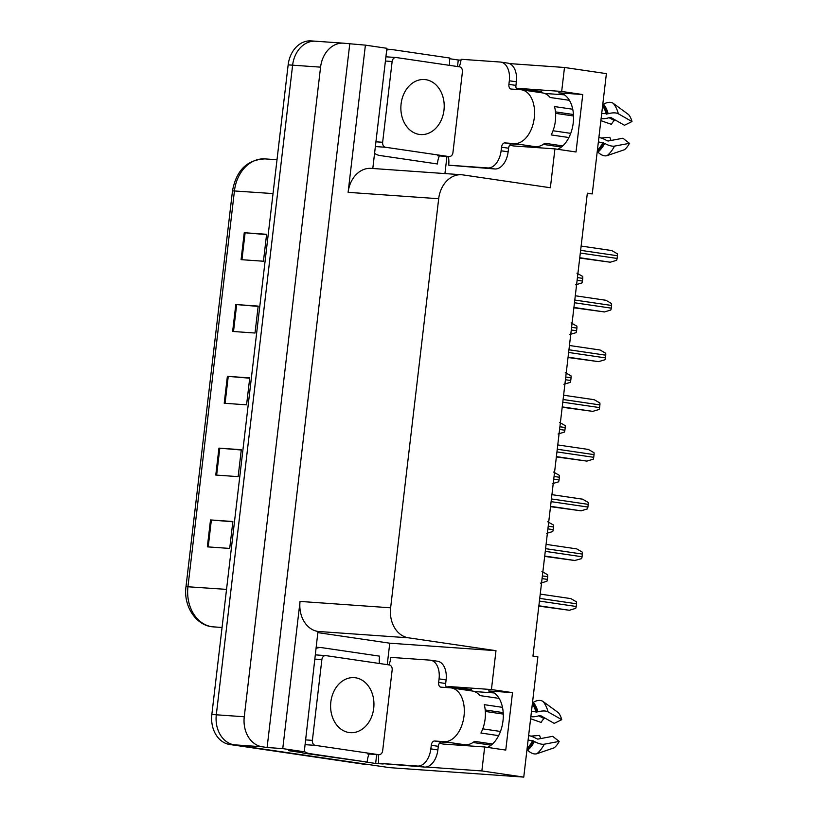 <?xml version="1.0" encoding="UTF-8"?>
<svg xmlns="http://www.w3.org/2000/svg" width="818" height="818" viewBox="0 0 818 818"><rect width="100%" height="100%" fill="white"/><g stroke="black" fill="none" stroke-linecap="round" stroke-linejoin="round"><path stroke-width="1.23" d="M439.685 742.969A28.937 17.904 -81.6 0 0 443.029 744.012A28.937 17.904 -81.6 0 0 443.857 744.104L484.675 746.977L481.853 770.945L523.755 777.1L389.572 767.642L234.234 744.82A27.127 21.288 -86 0 1 216.31 714.799L292.619 65.174A27.127 21.288 -86 0 1 315.615 41.217A27.127 21.288 -86 0 1 316.873 41.35M457.068 743.603A28.937 17.904 -81.6 0 0 459 745.167M509.941 144.868A28.937 17.904 -81.6 0 0 513.285 145.911A28.937 17.904 -81.6 0 0 514.123 146.003L554.931 148.886L550.371 187.741L462.927 174.899A27.127 21.288 94 0 0 461.669 174.755A27.127 21.288 94 0 0 438.683 198.723L390.626 607.805A27.127 21.288 94 0 0 408.55 637.825L495.984 650.678L389.767 643.193L387.241 664.635M529.266 147.076A28.937 17.904 98.4 0 1 527.324 145.512M587.293 193.549L592.263 193.897L606.394 73.63L564.492 67.475L561.68 91.442L582.764 94.54L558.725 92.843A28.937 17.904 98.4 0 1 559.563 92.935A28.937 17.904 98.4 0 1 573.53 119.009A28.937 17.904 98.4 0 1 557.651 149.285M376.679 754.544L375.636 763.46L365.196 761.926M318.263 632.682L389.767 643.193M301.586 752.58L288.611 750.668L304.265 751.773L317.977 631.445A27.127 21.288 94 0 1 300.053 601.424L282.762 748.613L304.265 751.773M449.798 58.743L458.274 59.99L457.507 66.544M446.945 156.442L444.931 173.58M372.793 168.498L386.904 48.303L365.401 45.143L348.11 192.342A27.127 21.288 94 0 1 371.106 168.375L461.669 174.755M349.746 44.049L267.108 747.509L262.189 746.783A27.127 21.288 -86 0 1 244.265 716.762L320.574 67.148A27.127 21.288 -86 0 1 343.57 43.18A27.127 21.288 -86 0 1 344.828 43.323L365.401 45.143M564.492 67.475L509.502 63.599M461.004 60.184L458.274 59.99M481.853 770.945L426.127 767.018M383.233 763.992L375.636 763.46M282.762 748.613L267.108 747.509M474.399 691.547L494.133 692.938M544.665 93.446L564.389 94.837M523.755 777.1L537.876 656.834L532.958 656.108L587.344 193.181L592.263 193.897M495.984 650.678L491.424 689.543L450.606 686.66A28.937 17.904 -81.6 0 0 446.362 687.161M561.68 91.442L520.872 88.569A28.937 17.904 -81.6 0 0 516.628 89.06M484.675 746.977L505.759 750.075L512.508 692.641L491.424 689.543M582.764 94.54L576.025 151.984L554.931 148.886M537.344 92.137A28.937 17.904 98.4 0 1 541.68 91.626L520.872 88.569M450.606 686.66L471.413 689.717A28.937 17.904 -81.6 0 0 467.078 690.239M487.385 747.376A28.937 17.904 -81.6 0 0 503.274 717.11A28.937 17.904 -81.6 0 0 489.297 691.036A28.937 17.904 -81.6 0 0 488.469 690.944L490.125 691.19M512.508 692.641L488.469 690.944M369.746 764.687A27.127 21.288 -86 0 1 368.489 764.544L234.234 744.82A27.127 21.288 -86 0 1 216.31 714.799L292.619 65.174A27.127 21.288 -86 0 1 315.615 41.217L343.57 43.18M207.343 546.853L229.705 548.428L232.874 521.506L210.512 519.931L207.343 546.853M232.833 521.802L210.512 519.931M215.778 475.053L238.14 476.628L241.31 449.706L218.948 448.131L215.778 475.053M241.269 450.002L218.948 448.131M241.085 259.654L263.447 261.228L266.607 234.296L244.245 232.721L241.085 259.654M266.576 234.602L244.245 232.721M232.649 331.454L255.011 333.028L258.181 306.106L235.809 304.521L232.649 331.454M258.14 306.402L235.809 304.521M224.214 403.254L246.576 404.828L249.746 377.906L227.384 376.321L224.214 403.254M249.705 378.202L227.384 376.321M369.112 764.636L365.268 764.37A27.127 21.288 -86 0 1 364.01 764.227L229.756 744.503A27.127 21.288 -86 0 1 211.842 714.482L288.151 64.867A27.127 21.288 -86 0 1 311.147 40.9L315.615 41.217M541.915 571.496L547.661 574.778A4.519 2.802 98.4 0 1 547.702 576.7L547.385 579.389A4.519 2.802 98.4 0 1 546.894 581.271L540.545 583.162M538.827 606.118L569.379 610.259L575.729 608.367A4.519 2.802 98.4 0 0 576.22 606.486L576.537 603.796A4.519 2.802 98.4 0 0 576.496 601.874L570.882 598.612L540.238 594.103L570.749 598.592M547.753 521.772L553.5 525.054A4.519 2.802 98.4 0 1 553.541 526.976L553.224 529.665A4.519 2.802 98.4 0 1 552.733 531.547L546.383 533.438M553.592 472.047L559.338 475.34A4.519 2.802 98.4 0 1 559.379 477.252L559.062 479.941A4.519 2.802 98.4 0 1 558.582 481.822L552.222 483.714M559.44 422.333L565.177 425.616A4.519 2.802 98.4 0 1 565.218 427.528L564.901 430.227A4.519 2.802 98.4 0 1 564.42 432.098L558.07 434M544.676 556.393L574.665 560.504L581.567 558.643A4.519 2.802 98.4 0 0 582.058 556.761L582.375 554.072A4.519 2.802 98.4 0 0 582.334 552.16L576.731 548.888L546.087 544.379L576.588 548.868M550.514 506.669L581.056 510.821L587.416 508.919A4.519 2.802 98.4 0 0 587.897 507.048L588.214 504.348A4.519 2.802 98.4 0 0 588.173 502.436L582.569 499.164L551.925 494.665L582.436 499.154M556.352 456.945L586.905 461.096L593.255 459.195A4.519 2.802 98.4 0 0 593.735 457.323L594.052 454.624A4.519 2.802 98.4 0 0 594.011 452.712L588.408 449.44L557.764 444.941L588.275 449.43M562.191 407.231L592.743 411.372L599.093 409.481A4.519 2.802 98.4 0 0 599.584 407.599L599.901 404.91A4.519 2.802 98.4 0 0 599.86 402.988L594.246 399.716L563.602 395.217M521.035 144.582A27.127 16.779 98.4 0 0 521.301 144.622A27.127 16.779 98.4 0 0 522.088 144.704L511.874 143.937A4.519 2.802 -81.6 0 0 508.561 148.222L501.526 147.189A4.519 2.802 98.4 0 1 504.849 142.905L514.358 143.569A27.127 16.779 -81.6 0 0 534.287 117.833A27.127 16.779 -81.6 0 0 521.465 89.806A27.127 16.779 -81.6 0 0 520.677 89.724L511.178 89.05A4.519 2.802 98.4 0 1 511.046 89.039A4.519 2.802 98.4 0 1 508.908 84.366L515.933 85.399A4.519 2.802 -81.6 0 0 516.945 89.459M572.743 109.244L554.522 106.565A27.127 16.779 98.4 0 1 555.371 120.931A27.127 16.779 98.4 0 1 551.199 134.929L568.899 137.536M601.107 118.59A9.949 4.427 165.3 0 0 608.694 117.812L610.79 117.455L624.451 125.266L631.997 121.575L618.336 113.763A9.949 4.427 165.3 0 0 608.173 113.753L601.711 113.498M521.465 89.806L542.549 92.904A27.127 16.779 98.4 0 1 550.125 97.485L569.4 100.317M543.234 144.387L561.393 147.056M562.764 145.901L544.747 143.252A27.127 16.779 98.4 0 1 534.655 146.586L521.301 144.622M598.377 141.862L604.696 143.395A9.949 3.804 27.4 0 0 614.533 146.115L629.441 143.324L622.927 138.242L608.019 141.033L606.066 140.175A9.949 3.804 27.4 0 0 598.888 137.496M555.473 111.882L573.459 114.52M573.53 115.982L555.596 113.354M570.729 133.354L553.029 130.757M601.118 138.017L609.891 137.322A12.403 7.679 -81.6 0 0 611.169 140.44M609.032 117.7L614.359 120.543A12.403 7.679 -81.6 0 0 611.414 124.346L600.872 120.635M597.263 151.35L597.958 152.087A9.949 6.442 -129.6 0 0 607.181 155.604L624.502 149.704A20.798 12.863 -81.6 0 0 629.441 143.324M631.997 121.575A20.798 12.863 -81.6 0 0 628.623 114.602L613.316 103.405A9.949 6.83 -39.7 0 0 603.582 104.264L602.723 104.806M614.359 120.543L614.461 119.561M459.184 66.79A18.088 11.186 98.4 0 0 461.127 59.285L500.258 62.035A18.088 11.186 98.4 0 1 500.78 62.096L507.804 63.129A18.088 11.186 98.4 0 1 516.362 81.81L515.933 85.399M508.561 148.222L508.131 151.821A18.088 11.186 98.4 0 1 494.839 168.978L448.683 165.185A18.088 11.186 98.4 0 0 448.336 156.545M500.78 62.096A18.088 11.186 98.4 0 1 509.328 80.778L508.908 84.366M501.526 147.189L501.107 150.788A18.088 11.186 98.4 0 1 487.814 167.946L448.683 165.185M379.828 155.502L437.466 163.968L379.828 155.502A18.088 14.192 -86 0 1 374.572 153.314M386.689 50.184A18.088 14.192 -86 0 1 391.433 49.499A18.088 14.192 -86 0 1 392.272 49.591L449.91 58.058A18.088 14.192 -86 0 0 449.757 65.399M437.466 163.968A18.088 14.192 -86 0 1 439.399 155.911M450.779 742.683A27.127 16.779 98.4 0 0 451.045 742.724A27.127 16.779 98.4 0 0 451.822 742.805L441.618 742.038A4.519 2.802 -81.6 0 0 438.295 746.323L431.27 745.29A4.519 2.802 98.4 0 1 434.593 741.006L444.092 741.67A27.127 16.779 -81.6 0 0 464.031 715.924A27.127 16.779 -81.6 0 0 451.199 687.907A27.127 16.779 -81.6 0 0 450.421 687.826L440.912 687.151A4.519 2.802 98.4 0 1 440.79 687.14A4.519 2.802 98.4 0 1 438.642 682.468L445.677 683.5A4.519 2.802 -81.6 0 0 446.689 687.56M502.487 707.345L484.266 704.666A27.127 16.779 98.4 0 1 485.115 719.022A27.127 16.779 98.4 0 1 480.933 733.03L498.643 735.638M530.851 716.68A9.949 4.427 165.3 0 0 538.428 715.903L540.524 715.556L554.185 723.368L561.731 719.676L548.07 711.865A9.949 4.427 165.3 0 0 537.917 711.854L531.444 711.599M451.199 687.907L472.283 691.005A27.127 16.779 98.4 0 1 479.869 695.576L499.144 698.408M472.978 742.478L491.137 745.157M492.497 744.002L474.491 741.353A27.127 16.779 98.4 0 1 464.399 744.687L451.045 742.724M528.111 739.963L534.43 741.497A9.949 3.804 27.4 0 0 544.277 744.206L559.185 741.415L552.661 736.333L537.763 739.124L535.8 738.276A9.949 3.804 27.4 0 0 528.622 735.597M485.207 709.973L503.203 712.621M503.274 714.083L485.33 711.445M500.473 731.456L482.773 728.858M530.851 736.118L539.624 735.413A12.403 7.679 -81.6 0 0 540.903 738.542M538.776 715.801L544.093 718.633A12.403 7.679 -81.6 0 0 541.148 722.447L530.606 718.736M526.996 749.452L527.702 750.188A9.949 6.442 -129.6 0 0 536.925 753.695L554.236 747.795A20.798 12.863 -81.6 0 0 559.185 741.415M561.731 719.676A20.798 12.863 -81.6 0 0 558.367 712.703L543.06 701.507A9.949 6.83 -39.7 0 0 533.316 702.365L532.467 702.907M544.093 718.633L544.195 717.652M388.928 664.891A18.088 11.186 98.4 0 0 390.861 657.386L429.992 660.136A18.088 11.186 98.4 0 1 430.513 660.198L437.548 661.23A18.088 11.186 98.4 0 1 446.096 679.911L445.677 683.5M438.295 746.323L437.875 749.912A18.088 11.186 98.4 0 1 424.583 767.08L378.417 763.286A18.088 11.186 98.4 0 0 378.08 754.646M430.513 660.198A18.088 11.186 98.4 0 1 439.072 678.879L438.642 682.468M431.27 745.29L430.841 748.879A18.088 11.186 98.4 0 1 417.558 766.047L378.417 763.286M299.316 751.425A18.088 14.192 94 0 0 303.979 753.204L367.21 762.069A18.088 14.192 -86 0 1 369.143 754.012M303.979 753.204L309.572 753.593A18.088 14.192 -86 0 1 304.316 751.415M316.423 648.285A18.088 14.192 -86 0 1 321.177 647.6A18.088 14.192 -86 0 1 322.006 647.692L379.644 656.159A18.088 14.192 -86 0 0 379.491 663.5M309.572 753.593L367.21 762.069M419.317 134.428A27.577 21.646 94 0 0 420.595 134.561A27.577 21.646 94 0 0 444.062 109.387A27.577 21.646 94 0 0 425.749 79.673A27.577 21.646 94 0 0 424.47 79.54A27.577 21.646 94 0 0 401.014 104.714A27.577 21.646 94 0 0 419.317 134.428M396.178 57.526A4.519 3.548 94 0 0 395.963 57.505A4.519 3.548 94 0 0 392.139 61.503L382.65 142.271A4.519 3.548 94 0 0 385.636 147.281L448.898 156.575A4.519 3.548 94 0 0 449.102 156.596A4.519 3.548 94 0 0 452.937 152.608L462.426 71.831A4.519 3.548 94 0 0 459.44 66.82L396.178 57.526M449.102 156.596L437.927 155.809A4.519 3.548 94 0 0 438.131 155.819M349.061 732.529A27.577 21.646 94 0 0 350.339 732.662A27.577 21.646 94 0 0 373.795 707.488A27.577 21.646 94 0 0 355.493 677.774A27.577 21.646 94 0 0 354.214 677.641A27.577 21.646 94 0 0 330.748 702.815A27.577 21.646 94 0 0 349.061 732.529M325.912 655.627A4.519 3.548 94 0 0 325.707 655.607A4.519 3.548 94 0 0 321.873 659.594L312.384 740.372A4.519 3.548 94 0 0 315.37 745.382L378.632 754.677A4.519 3.548 94 0 0 378.846 754.697A4.519 3.548 94 0 0 382.671 750.699L392.159 669.932A4.519 3.548 94 0 0 389.174 664.922L325.912 655.627M378.846 754.697L367.66 753.91A4.519 3.548 94 0 0 367.875 753.92M565.279 372.609L571.025 375.891A4.519 2.802 98.4 0 1 571.066 377.804L570.749 380.503A4.519 2.802 98.4 0 1 570.258 382.374L563.909 384.276M571.117 322.885L576.864 326.167A4.519 2.802 98.4 0 1 576.905 328.09L576.588 330.779A4.519 2.802 98.4 0 1 576.097 332.66L569.747 334.552M576.956 273.161L582.702 276.453A4.519 2.802 98.4 0 1 582.743 278.365L582.426 281.055A4.519 2.802 98.4 0 1 581.946 282.936L575.586 284.828M568.04 357.507L598.582 361.648L604.931 359.756A4.519 2.802 98.4 0 0 605.422 357.875L605.739 355.186A4.519 2.802 98.4 0 0 605.698 353.274L600.095 350.002L569.451 345.493L599.952 349.981M573.878 307.783L604.42 311.934L610.78 310.032A4.519 2.802 98.4 0 0 611.261 308.151L611.578 305.462A4.519 2.802 98.4 0 0 611.537 303.55L605.933 300.278L575.289 295.768L605.79 300.257M579.717 258.059L610.269 262.21L616.619 260.308A4.519 2.802 98.4 0 0 617.099 258.437L617.416 255.737A4.519 2.802 98.4 0 0 617.375 253.825L611.772 250.553L581.128 246.054L611.639 250.543M558.725 92.843L560.381 93.088M320.574 67.148L288.151 64.867M244.265 716.762L211.842 714.482M262.189 746.783L229.756 744.503M390.626 607.805L300.053 601.424M438.683 198.723L348.11 192.342M408.55 637.825L317.977 631.445M273.028 193.58L232.496 190.839C236.351 170.246 247.22 159.602 265.114 158.907A36.176 28.385 94 0 0 234.449 190.86L187.956 586.659A36.176 28.385 94 0 0 213.529 626.874C196.392 626.179 183.201 606.363 186.003 586.639L226.535 589.379M364.01 764.227L368.489 764.544M225.083 403.315L228.242 376.392M233.508 331.515L236.678 304.593M241.944 259.715L245.114 232.793M216.647 475.115L219.807 448.192M208.212 546.915L211.371 519.992M542.068 578.602L547.385 579.389M542.375 575.913L547.702 576.7M538.868 605.78L569.379 610.259M539.42 601.077L576.22 606.486M539.737 598.387L576.537 603.796M547.907 528.888L553.224 529.665M548.224 526.189L553.541 526.976M553.745 479.164L559.062 479.941M554.062 476.475L559.379 477.252M559.584 429.44L564.901 430.227M559.901 426.751L565.218 427.528M544.716 556.056L575.218 560.534M545.269 551.363L582.058 556.761M545.575 548.663L582.375 554.072M550.555 506.332L581.056 510.821M551.107 501.639L587.897 507.048M551.424 498.939L588.214 504.348M556.393 456.608L586.905 461.096M556.946 451.914L593.735 457.323M557.262 449.225L594.052 454.624M562.232 406.894L592.743 411.372M562.784 402.19L599.584 407.599M563.101 399.501L599.901 404.91M563.602 395.227L594.113 399.705M606.302 114.172A27.127 16.779 -81.6 0 0 602.59 105.972M514.358 143.569L521.383 144.602M597.406 150.083A27.127 16.779 -81.6 0 0 602.968 142.547M607.181 155.604A30.931 19.141 -81.6 0 0 614.533 146.115M618.336 113.763A30.931 19.141 -81.6 0 0 613.316 103.405M597.958 152.087A28.344 17.536 -81.6 0 0 604.696 143.395M608.173 113.753A28.344 17.536 -81.6 0 0 603.582 104.264M597.293 151.054A27.434 16.974 -81.6 0 0 603.633 142.782M606.997 114.111A27.434 16.974 -81.6 0 0 602.692 105.093M516.362 81.81L509.328 80.778M501.107 150.788L508.131 151.821M487.814 167.946L494.839 168.978M504.849 142.905L511.874 143.937M536.035 712.274A27.127 16.779 -81.6 0 0 532.334 704.073M444.092 741.67L451.127 742.703M527.15 748.184A27.127 16.779 -81.6 0 0 532.712 740.638M536.925 753.695A30.931 19.141 -81.6 0 0 544.277 744.206M548.07 711.865A30.931 19.141 -81.6 0 0 543.06 701.507M527.702 750.188A28.344 17.536 -81.6 0 0 534.43 741.497M537.917 711.854A28.344 17.536 -81.6 0 0 533.316 702.365M527.037 749.155A27.434 16.974 -81.6 0 0 533.367 740.883M536.741 712.202A27.434 16.974 -81.6 0 0 532.436 703.194M446.096 679.911L439.072 678.879M430.841 748.879L437.875 749.912M417.558 766.047L424.583 767.08M434.593 741.006L441.618 742.038M392.139 61.503L385.411 61.023M382.65 142.271L375.922 141.8M385.636 147.281L375.37 146.555M448.898 156.575L437.712 155.788M321.873 659.594L315.155 659.124M312.384 740.372L305.666 739.901M315.37 745.382L305.104 744.656M378.632 754.677L367.456 753.889M565.422 379.716L570.749 380.503M565.739 377.026L571.066 377.804M571.271 330.002L576.588 330.779M571.588 327.302L576.905 328.09M577.109 280.277L582.426 281.055M577.426 277.578L582.743 278.365M568.081 357.169L598.582 361.648M568.633 352.466L605.422 357.875M568.939 349.777L605.739 355.186M573.919 307.445L604.42 311.934M574.471 302.752L611.261 308.151M574.788 300.053L611.578 305.462M579.757 257.721L610.269 262.21M580.31 253.028L617.099 258.437M580.627 250.339L617.416 255.737M186.003 586.639L232.496 190.839M213.529 626.874L222.056 627.478M265.114 158.907L277.005 159.745M386.802 49.172L391.433 49.499M316.546 647.273L321.177 647.6M395.963 57.505L385.912 56.8M325.707 655.607L315.646 654.891"/></g></svg>
